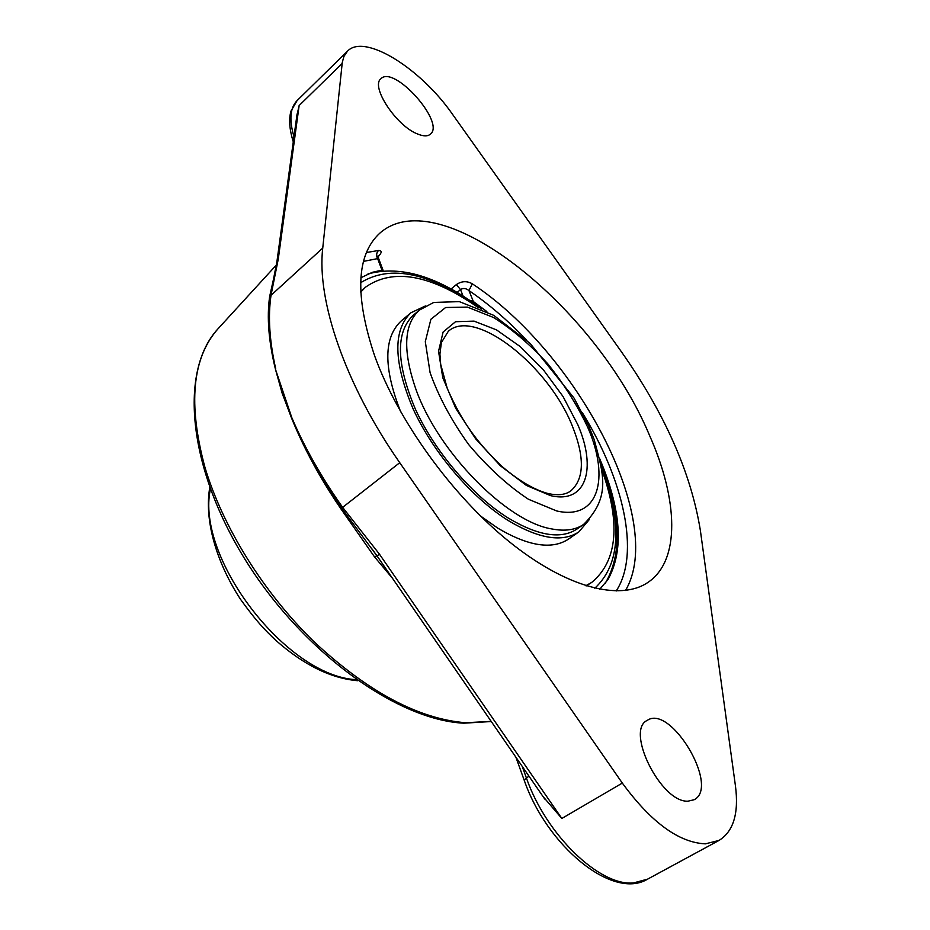 <?xml version="1.0" encoding="UTF-8"?>
<svg xmlns="http://www.w3.org/2000/svg" width="930" height="930" viewBox="0 0 930 930"><rect width="100%" height="100%" fill="white"/><g stroke="black" fill="none" stroke-linecap="round" stroke-linejoin="round"><path stroke-width="1.4" d="M274.699 273.78L269.642 296.577C266.712 317.258 268.642 341.461 275.431 369.187L282.162 393.262L291.52 418C303.831 448.388 320.269 478.636 340.845 508.757L374.395 556.71L392.355 578.146M542.957 796.429L561.836 818.47L379.394 554.094L342.6 507.315C321.489 477.392 304.563 447.528 291.834 417.721L275.431 369.187C268.875 341.217 267.143 316.758 270.235 295.787L273.385 279.756M276.873 261.923L278.279 259.052L299.135 105.555L296.833 115.843M275.733 368.908C269.421 340.799 267.875 316.072 271.107 294.74L278.279 259.052M379.394 554.094L377.092 556.024L341.566 508.175C320.757 478.206 304.075 448.144 291.52 418L291.834 417.721M544.759 799.056L377.138 556.059M322.745 248.078L342.287 62.391L343.902 56.451L347.448 51.208C364.502 32.91 420.941 68.541 452.678 114.529L620.717 350.796C664.473 412.757 691.025 472.673 700.383 530.53L735.467 786.071C738.955 813.297 733.479 831.408 719.029 840.429L705.382 843.847C678.842 842.615 651.151 822.364 622.31 783.072L399.749 462.698C345.042 384.462 316.537 299.983 322.745 248.078L269.642 296.577M625.495 590.492C666.589 520.963 576.67 352.354 472.312 283.813L468.952 290.567C465.976 288.207 463.163 287.882 460.513 289.602L456.351 284.592L451.038 289.044M472.312 283.813C466.941 280.767 461.617 281.023 456.351 284.592M378.219 256.622C382.009 252.623 382.102 250.577 378.522 250.496L366.443 252.518M383.021 270.188L378.522 258.238L377.627 258.61C376.069 255.541 376.371 252.844 378.522 250.496M360.887 277.745L372.325 272.316L381.963 270.142L383.055 270.27L382.521 270.793M469.034 299.995L473.37 301.553L486.843 311.538M599.792 458.897C621.345 510.198 624.053 550.455 607.906 579.669L599.687 589.306M374.662 355.923C354.574 295.775 356.271 254.89 379.742 233.232C440.018 179.909 596.409 307.784 649.466 435.252C678.202 499.701 680.748 560.953 647.559 582.668C619.857 601.187 566.451 587.795 509.315 541.76C452.282 495.795 398.052 420.755 374.662 355.923M417.175 133.827C396.041 125.55 370.373 86.432 380.893 78.771C393.89 64.542 445.575 122.539 430.45 134.129C427.684 136.512 423.255 136.419 417.175 133.827M688.061 801.172C661.125 802.985 624.983 730.283 647.268 720.378C670.611 703.917 720.087 786.792 694.175 799.719L688.061 801.172M419.43 310.085L413.187 315.328C395.541 332.324 396.226 363.502 415.257 408.875C434.717 451.492 472.324 495.562 508.001 517.894C538.017 535.866 561.011 539.574 576.984 529.031L583.668 524.369C611.894 496.457 602.803 472.428 594.165 439.518L588.69 425.859L574.089 398.145L530.135 343.426L493.714 315.34L459.315 301.622L433.694 302.448L419.43 310.085C403.748 324.268 402.55 350.598 415.838 389.089C437.914 451.864 506.815 521.777 551.723 528.926C564.963 531.495 575.612 529.972 583.668 524.369M425.405 305.958L410.886 312.794C392.809 330.22 393.529 362.2 413.048 408.747C433.031 452.468 471.638 497.678 508.222 520.533C538.958 538.9 562.487 542.69 578.832 531.913L589.213 519.672M586.26 585.9L591.829 582.343C617.671 560.72 620.903 522.858 601.536 468.732M477.799 307.295C430.567 274.524 393.158 267.805 365.571 287.138L360.689 291.59M365.571 287.138L360.7 292.113M585.761 585.749L591.829 582.343M410.886 312.794L401.318 320.85C383.544 337.323 383.334 367.664 400.702 411.874M480.508 515.999L497.724 528.112C528.461 546.294 552.083 549.944 568.567 539.063L578.832 531.913M605.186 583.47L605.198 583.436C622.414 553.943 620.973 514.302 600.885 464.512M481.705 309.016C438.844 276.675 400.935 264.98 367.989 273.943L367.954 273.955M491.168 721.378L465.512 722.738C418.5 718.89 368.106 691.99 314.34 642.025C263.806 593.003 222.642 526.787 204.937 467.313C187.906 404.259 192.173 358.201 217.736 329.104L218.864 327.872M399.749 462.698L340.845 508.757M374.395 556.71L376.999 555.884M529.042 776.271L526.38 777.899L522.195 766.343M524.288 780.444L526.38 777.899C545.91 834.512 599.513 886.348 633.458 882.942L647.606 879.141C612.486 900.531 546.619 845.533 524.206 780.212L515.883 757.194M342.147 63.507L299.135 105.555M622.31 783.072L561.836 818.47M293.973 136.722C289.032 119.819 290.079 107.787 297.089 100.603L291.009 111.019C288.637 119.133 289.393 129.398 293.276 141.813M473.37 301.553L468.952 290.567C489.006 304.226 508.338 320.85 526.938 340.426M582.32 412.664C623.705 479.764 640.549 553.885 616.172 591.027M363.514 261.377L377.627 258.61L381.963 270.142M457.072 292.473L460.513 289.602L463.14 296.17M448.33 331.278C474.951 307.307 548.828 365.967 572.392 426.173C584.877 457.397 584.319 478.997 570.718 490.959C565.487 494.807 557.965 495.678 548.142 493.563C534.297 489.819 519.08 480.915 502.502 466.872C480.252 445.551 463.617 425.835 447.307 388.589L440.68 364.304L439.913 354.098L441.39 342.566L448.33 331.278M550.548 495.62C586.226 504.223 597.025 468.778 577.797 424.661L563.022 396.482L543.213 369.617L520.3 346.646L496.457 329.859L474.068 321.129L455.537 321.71L443.11 332.01L438.542 351.319L442.785 377.731L455.654 408.189L475.683 438.867L500.34 465.756L526.403 485.437L550.548 495.62M556.71 510.965L528.414 499.247C507.664 485.507 487.75 467.279 468.674 444.563C451.352 420.395 438.495 396.401 430.079 372.581L425.301 341.67L430.892 319.257L445.633 307.505L467.383 307.098L493.481 317.467C512.139 329.208 530.205 344.623 547.689 363.711C564.057 384.171 577.425 405.422 587.807 427.486C610.243 478.578 598.397 520.556 556.71 510.965M360.642 282.732C390.565 264.178 430.044 272.548 479.078 307.842M601.338 467.348C622.67 523.881 620.496 564.173 594.805 588.248M356.364 679.679C286.568 676.447 195.37 557.465 210.389 489.226M491.273 721.529L463.779 723.191C396.134 719.901 301.227 650.861 244.369 558.314C187.418 465.884 179.513 370.605 217.736 329.104L276.408 264.945M273.374 279.837L276.966 261.318L297.089 113.937M376.511 555.175L372.07 549.06M377.092 556.024L372.035 548.991M347.448 51.208L297.089 100.603M378.498 258.168L378.347 255.68L376.964 257.168M719.029 840.429L647.606 879.141M357.841 680.725C331.068 678.447 303.796 665.043 276.001 640.514C264.364 629.517 256.273 621.194 240.393 599.141C215.551 560.918 204.24 519.103 209.762 487.518"/></g></svg>
